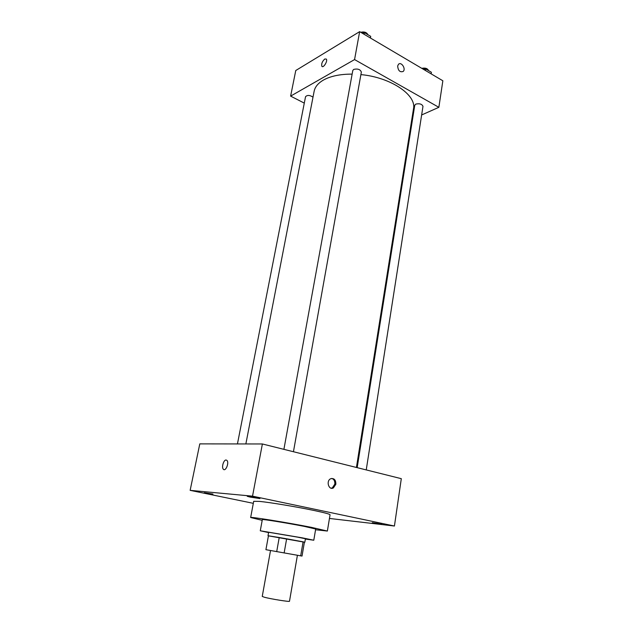<?xml version="1.0" encoding="UTF-8"?>
<svg xmlns="http://www.w3.org/2000/svg" width="633" height="633" viewBox="0 0 633 633"><rect width="100%" height="100%" fill="white"/><g stroke="black" fill="none" stroke-linecap="round" stroke-linejoin="round"><path stroke-width="0.95" d="M270.52 550.528L262.244 596.436L264.357 597.228C270.813 599.008 290.088 602.078 289.495 601.239L297.407 555.276M300.691 555.845L302.028 556.059L304.41 542.141L303.088 541.832L300.691 555.845L265.915 549.689L268.439 535.803L279.224 537.512L276.7 551.66M303.088 541.832L286.638 538.794L284.138 552.973M279.224 537.512L286.638 538.794M304.402 542.188L268.432 535.842M268.012 535.724L268.637 532.266L297.439 537.108L305.43 538.754L304.837 542.22M305.375 539.047L313.794 540.226L302.289 537.852L260.274 530.786L268.582 532.559M313.794 540.226L315.685 529.014L304.259 526.379C287.635 523.087 261.382 518.862 262.331 519.606L260.274 530.786M315.558 529.75L327.372 531.047L311.183 527.305C287.208 522.549 249.141 516.433 250.652 517.525L262.197 520.342M250.652 517.525L253.698 501.312L259.522 501.399C270.141 502.42 297.035 506.891 314.039 510.483C324.547 512.706 329.888 514.138 330.054 514.771L327.372 531.047M204.317 492.751L212.965 494.072L204.317 492.751M250.272 497.119L247.234 496.304C246.989 495.837 260.345 498.226 259.941 498.567L250.272 497.119M372.315 522.676L381.81 524.1L372.315 522.676M329.445 518.451L394.43 526.023L252.527 496.161L190.145 490.353L253.319 503.33M394.43 526.023L401.306 478.675L262.379 443.97L199.791 443.883L190.145 490.353M262.379 443.97L252.527 496.161M335.862 484.237C335.854 479.806 334.105 477.978 330.616 478.77C325.853 480.938 328.741 490.52 333.377 487.94L335.862 484.237M331.186 488.209L332.333 487.869L334.81 484.174C335.063 481.167 334.05 479.244 331.755 478.421M226.1 460.009L226.962 460.428C229.383 462.731 225.593 471.965 223.346 469.227C221.352 467.391 223.655 459.693 226.1 460.009L226.962 460.428C229.391 462.731 225.593 471.965 223.346 469.227C221.352 467.391 223.655 459.693 226.1 460.009M245.857 443.947L314.134 91.302C315.012 86.903 318.106 83.16 323.431 80.067C330.616 76.079 340.19 74.093 352.138 74.116M360.889 74.607C390.775 77.297 416.743 95.092 413.491 108.821L356.419 467.463M313.011 97.134C309.782 95.061 307.298 94.918 305.549 96.691L237.438 443.939M357.17 467.652L414.765 105.22L415.802 104.097C419.632 103.306 422.021 104.065 422.979 106.376L366.238 469.915M283.901 449.351L352.795 70.5L353.689 69.408C357.724 68.483 360.28 69.369 361.348 72.075L293.443 451.733M421.633 114.969L438.859 107.317L354.567 59.573L290.618 96.113L304.291 103.116M411.814 119.336L412.574 118.996M354.567 59.573L359.647 31.65L442.855 80.779L438.859 107.317M397.659 66.006L398.505 64.273C401.306 61.369 406.204 68.926 403.174 71.466C399.937 72.478 398.102 70.659 397.659 66.006C398.102 70.659 399.937 72.478 403.174 71.466L403.174 71.466C406.204 68.926 401.306 61.369 398.505 64.281M359.647 31.65L295.769 70.508L290.618 96.113M324.784 59.004L326.327 59.075C327.973 60.974 323.281 68.506 321.857 66.267C321.263 63.783 322.237 61.361 324.784 59.004M324.792 59.011L326.327 59.075C327.973 60.974 323.289 68.514 321.865 66.267C321.263 63.783 322.237 61.369 324.792 59.011M370.416 38.012L370.709 36.366L364.442 32.655L361.807 32.924M364.442 32.655L364.149 34.309M360.715 32.283C364.244 31.484 366.649 32.299 367.955 34.736M431.16 73.871L431.405 72.289L425.724 68.926L423.129 69.132M425.724 68.926L425.471 70.516M421.784 68.332C425.289 67.668 427.544 68.419 428.541 70.595M332.333 487.869L333.377 487.94"/></g></svg>
